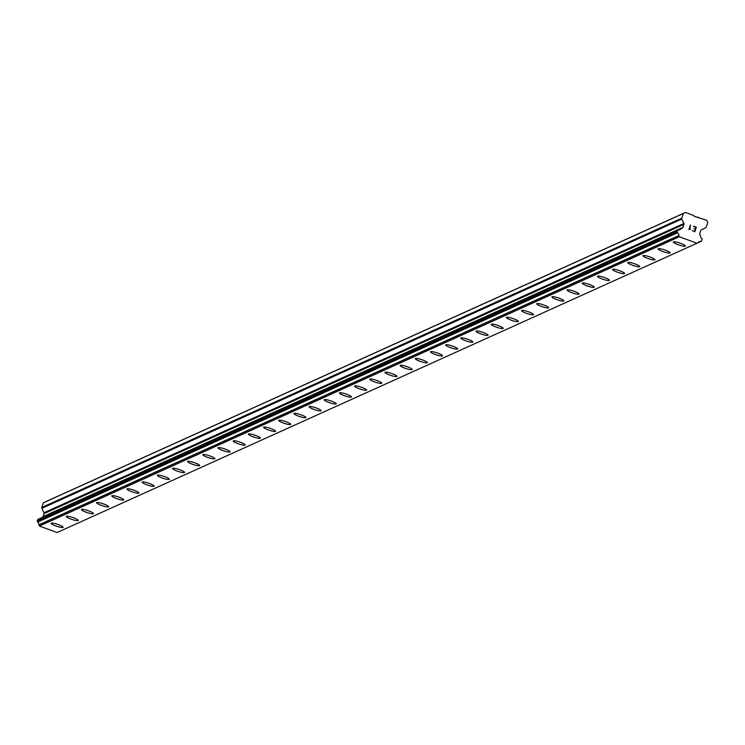 <?xml version="1.0" encoding="UTF-8"?>
<svg xmlns="http://www.w3.org/2000/svg" width="745" height="745" viewBox="0 0 745 745"><rect width="100%" height="100%" fill="white"/><g stroke="black" fill="none" stroke-linecap="round" stroke-linejoin="round"><path stroke-width="1.12" d="M685.316 246.008A6.323 1.052 18.5 0 1 685.167 246.148A6.323 1.052 18.5 0 1 678.471 244.826A6.323 1.052 18.5 0 1 673.322 241.995A6.323 1.052 18.5 0 1 673.48 241.855A6.323 1.052 18.5 0 1 680.185 243.196A6.323 1.052 18.5 0 1 685.316 246.018A6.323 1.052 18.5 0 1 685.158 246.167A6.323 1.052 18.5 0 1 678.453 244.826A6.323 1.052 18.5 0 1 673.322 242.004M670.137 252.881A6.323 1.052 18.5 0 1 669.988 253.021A6.323 1.052 18.5 0 1 663.292 251.68A6.323 1.052 18.5 0 1 658.152 248.858A6.323 1.052 18.5 0 1 658.301 248.718A6.323 1.052 18.5 0 1 665.006 250.05A6.323 1.052 18.5 0 1 670.137 252.881A6.323 1.052 18.5 0 1 669.988 253.011A6.323 1.052 18.5 0 1 663.274 251.689A6.323 1.052 18.5 0 1 658.142 248.867M654.967 259.735A6.323 1.052 18.5 0 1 654.808 259.884A6.323 1.052 18.5 0 1 648.122 258.543A6.323 1.052 18.5 0 1 642.972 255.721A6.323 1.052 18.5 0 1 643.121 255.582A6.323 1.052 18.5 0 1 649.836 256.913A6.323 1.052 18.5 0 1 654.967 259.735A6.323 1.052 18.5 0 1 654.808 259.875A6.323 1.052 18.5 0 1 648.103 258.552A6.323 1.052 18.5 0 1 642.972 255.721M639.787 266.589A6.323 1.052 18.5 0 1 639.638 266.738A6.323 1.052 18.5 0 1 632.943 265.406A6.323 1.052 18.5 0 1 627.793 262.585A6.323 1.052 18.5 0 1 627.951 262.445A6.323 1.052 18.5 0 1 634.656 263.777A6.323 1.052 18.5 0 1 639.787 266.598A6.323 1.052 18.5 0 1 639.629 266.747A6.323 1.052 18.5 0 1 632.924 265.406A6.323 1.052 18.5 0 1 627.793 262.585M624.617 273.452A6.323 1.052 18.5 0 1 624.459 273.592A6.323 1.052 18.5 0 1 617.773 272.27A6.323 1.052 18.5 0 1 612.623 269.439A6.323 1.052 18.5 0 1 612.772 269.299A6.323 1.052 18.5 0 1 619.477 270.64A6.323 1.052 18.5 0 1 624.608 273.462A6.323 1.052 18.5 0 1 624.459 273.601A6.323 1.052 18.5 0 1 617.745 272.27A6.323 1.052 18.5 0 1 612.623 269.448M609.438 280.316A6.323 1.052 18.5 0 1 609.28 280.465A6.323 1.052 18.5 0 1 602.593 279.124A6.323 1.052 18.5 0 1 597.443 276.302A6.323 1.052 18.5 0 1 597.592 276.162A6.323 1.052 18.5 0 1 604.307 277.494A6.323 1.052 18.5 0 1 609.438 280.316A6.323 1.052 18.5 0 1 609.289 280.455A6.323 1.052 18.5 0 1 602.575 279.133A6.323 1.052 18.5 0 1 597.443 276.311M594.259 287.179A6.323 1.052 18.5 0 1 594.11 287.328A6.323 1.052 18.5 0 1 587.414 285.987A6.323 1.052 18.5 0 1 582.264 283.165A6.323 1.052 18.5 0 1 582.422 283.026A6.323 1.052 18.5 0 1 589.127 284.357A6.323 1.052 18.5 0 1 594.259 287.179A6.323 1.052 18.5 0 1 594.11 287.319A6.323 1.052 18.5 0 1 587.395 285.996A6.323 1.052 18.5 0 1 582.264 283.165M579.079 294.042A6.323 1.052 18.5 0 1 578.93 294.191A6.323 1.052 18.5 0 1 572.244 292.85A6.323 1.052 18.5 0 1 567.094 290.019A6.323 1.052 18.5 0 1 567.243 289.88A6.323 1.052 18.5 0 1 573.957 291.221A6.323 1.052 18.5 0 1 579.079 294.042A6.323 1.052 18.5 0 1 578.93 294.173A6.323 1.052 18.5 0 1 572.225 292.85A6.323 1.052 18.5 0 1 567.094 290.029M563.76 301.036A6.323 1.052 18.5 0 1 557.064 299.704A6.323 1.052 18.5 0 1 551.915 296.882A6.323 1.052 18.5 0 1 552.073 296.743A6.323 1.052 18.5 0 1 558.778 298.075A6.323 1.052 18.5 0 1 563.909 300.906A6.323 1.052 18.5 0 1 563.76 301.036M563.909 300.906A6.323 1.052 18.5 0 1 563.751 301.045A6.323 1.052 18.5 0 1 557.046 299.714A6.323 1.052 18.5 0 1 551.915 296.892M548.73 307.76A6.323 1.052 18.5 0 1 548.581 307.909A6.323 1.052 18.5 0 1 541.885 306.567A6.323 1.052 18.5 0 1 536.745 303.746A6.323 1.052 18.5 0 1 536.894 303.606A6.323 1.052 18.5 0 1 543.599 304.938A6.323 1.052 18.5 0 1 548.73 307.76A6.323 1.052 18.5 0 1 548.581 307.899A6.323 1.052 18.5 0 1 541.866 306.577A6.323 1.052 18.5 0 1 536.735 303.746M533.56 314.623A6.323 1.052 18.5 0 1 533.401 314.772A6.323 1.052 18.5 0 1 526.715 313.431A6.323 1.052 18.5 0 1 521.565 310.609A6.323 1.052 18.5 0 1 521.714 310.469A6.323 1.052 18.5 0 1 528.429 311.801A6.323 1.052 18.5 0 1 533.56 314.623A6.323 1.052 18.5 0 1 533.401 314.753A6.323 1.052 18.5 0 1 526.696 313.431A6.323 1.052 18.5 0 1 521.565 310.609M518.38 321.486A6.323 1.052 18.5 0 1 518.222 321.626A6.323 1.052 18.5 0 1 511.536 320.294A6.323 1.052 18.5 0 1 506.386 317.463A6.323 1.052 18.5 0 1 506.544 317.323A6.323 1.052 18.5 0 1 513.249 318.655A6.323 1.052 18.5 0 1 518.38 321.486A6.323 1.052 18.5 0 1 518.231 321.617A6.323 1.052 18.5 0 1 511.517 320.294A6.323 1.052 18.5 0 1 506.386 317.472M503.201 328.34A6.323 1.052 18.5 0 1 503.052 328.489A6.323 1.052 18.5 0 1 496.338 327.157A6.323 1.052 18.5 0 1 491.206 324.336A6.323 1.052 18.5 0 1 491.365 324.187A6.323 1.052 18.5 0 1 498.07 325.518A6.323 1.052 18.5 0 1 503.201 328.34A6.323 1.052 18.5 0 1 503.052 328.48A6.323 1.052 18.5 0 1 496.356 327.148A6.323 1.052 18.5 0 1 491.216 324.326M488.031 335.203A6.323 1.052 18.5 0 1 487.873 335.352A6.323 1.052 18.5 0 1 481.186 334.011A6.323 1.052 18.5 0 1 476.036 331.19A6.323 1.052 18.5 0 1 476.185 331.05A6.323 1.052 18.5 0 1 482.9 332.382A6.323 1.052 18.5 0 1 488.031 335.203A6.323 1.052 18.5 0 1 487.873 335.343A6.323 1.052 18.5 0 1 481.168 334.021A6.323 1.052 18.5 0 1 476.036 331.19M472.851 342.067A6.323 1.052 18.5 0 1 472.693 342.206A6.323 1.052 18.5 0 1 466.007 340.875A6.323 1.052 18.5 0 1 460.857 338.044A6.323 1.052 18.5 0 1 461.015 337.904A6.323 1.052 18.5 0 1 467.72 339.245A6.323 1.052 18.5 0 1 472.851 342.067A6.323 1.052 18.5 0 1 472.703 342.197A6.323 1.052 18.5 0 1 465.988 340.875A6.323 1.052 18.5 0 1 460.857 338.053M457.672 348.93A6.323 1.052 18.5 0 1 457.523 349.07A6.323 1.052 18.5 0 1 450.809 347.738A6.323 1.052 18.5 0 1 445.687 344.916A6.323 1.052 18.5 0 1 445.836 344.767A6.323 1.052 18.5 0 1 452.541 346.099A6.323 1.052 18.5 0 1 457.672 348.93A6.323 1.052 18.5 0 1 457.523 349.06A6.323 1.052 18.5 0 1 450.837 347.729A6.323 1.052 18.5 0 1 445.687 344.907M442.502 355.784A6.323 1.052 18.5 0 1 442.344 355.933A6.323 1.052 18.5 0 1 435.657 354.592A6.323 1.052 18.5 0 1 430.508 351.77A6.323 1.052 18.5 0 1 430.657 351.631A6.323 1.052 18.5 0 1 437.371 352.962A6.323 1.052 18.5 0 1 442.502 355.784A6.323 1.052 18.5 0 1 442.353 355.924A6.323 1.052 18.5 0 1 435.639 354.601A6.323 1.052 18.5 0 1 430.508 351.77M427.174 362.778A6.323 1.052 18.5 0 1 420.478 361.455A6.323 1.052 18.5 0 1 415.338 358.634A6.323 1.052 18.5 0 1 415.487 358.485A6.323 1.052 18.5 0 1 422.192 359.826A6.323 1.052 18.5 0 1 427.323 362.647A6.323 1.052 18.5 0 1 427.174 362.778M427.323 362.647A6.323 1.052 18.5 0 1 427.174 362.796A6.323 1.052 18.5 0 1 420.459 361.455A6.323 1.052 18.5 0 1 415.328 358.634M412.153 369.501A6.323 1.052 18.5 0 1 411.994 369.641A6.323 1.052 18.5 0 1 405.308 368.309A6.323 1.052 18.5 0 1 400.158 365.488M411.994 369.65A6.323 1.052 18.5 0 1 405.289 368.319A6.323 1.052 18.5 0 1 400.158 365.497A6.323 1.052 18.5 0 1 400.307 365.348A6.323 1.052 18.5 0 1 407.021 366.68A6.323 1.052 18.5 0 1 412.143 369.511A6.323 1.052 18.5 0 1 411.994 369.65M396.973 376.365A6.323 1.052 18.5 0 1 396.815 376.514A6.323 1.052 18.5 0 1 390.129 375.173A6.323 1.052 18.5 0 1 384.979 372.351A6.323 1.052 18.5 0 1 385.137 372.211A6.323 1.052 18.5 0 1 391.842 373.543A6.323 1.052 18.5 0 1 396.973 376.365A6.323 1.052 18.5 0 1 396.824 376.504A6.323 1.052 18.5 0 1 390.11 375.182A6.323 1.052 18.5 0 1 384.979 372.36M381.645 383.368A6.323 1.052 18.5 0 1 374.949 382.036A6.323 1.052 18.5 0 1 369.809 379.214A6.323 1.052 18.5 0 1 369.958 379.075A6.323 1.052 18.5 0 1 376.663 380.406A6.323 1.052 18.5 0 1 381.794 383.228A6.323 1.052 18.5 0 1 381.645 383.368M381.794 383.228A6.323 1.052 18.5 0 1 381.645 383.377A6.323 1.052 18.5 0 1 374.931 382.036A6.323 1.052 18.5 0 1 369.799 379.214M366.624 390.091A6.323 1.052 18.5 0 1 366.466 390.231A6.323 1.052 18.5 0 1 359.76 388.899A6.323 1.052 18.5 0 1 354.629 386.078A6.323 1.052 18.5 0 1 354.778 385.929A6.323 1.052 18.5 0 1 361.493 387.27A6.323 1.052 18.5 0 1 366.624 390.091A6.323 1.052 18.5 0 1 366.466 390.222A6.323 1.052 18.5 0 1 359.779 388.899A6.323 1.052 18.5 0 1 354.629 386.068M351.295 397.085A6.323 1.052 18.5 0 1 344.6 395.753A6.323 1.052 18.5 0 1 339.45 392.932A6.323 1.052 18.5 0 1 339.608 392.792A6.323 1.052 18.5 0 1 346.313 394.124A6.323 1.052 18.5 0 1 351.444 396.955A6.323 1.052 18.5 0 1 351.295 397.085M351.444 396.955A6.323 1.052 18.5 0 1 351.286 397.094A6.323 1.052 18.5 0 1 344.581 395.763A6.323 1.052 18.5 0 1 339.45 392.941M336.116 403.948A6.323 1.052 18.5 0 1 329.42 402.617A6.323 1.052 18.5 0 1 324.28 399.795A6.323 1.052 18.5 0 1 324.429 399.655A6.323 1.052 18.5 0 1 331.134 400.987A6.323 1.052 18.5 0 1 336.265 403.809A6.323 1.052 18.5 0 1 336.116 403.948M336.265 403.809A6.323 1.052 18.5 0 1 336.116 403.958A6.323 1.052 18.5 0 1 329.402 402.626A6.323 1.052 18.5 0 1 324.28 399.795M321.095 410.672A6.323 1.052 18.5 0 1 320.937 410.821A6.323 1.052 18.5 0 1 314.232 409.48A6.323 1.052 18.5 0 1 309.101 406.658A6.323 1.052 18.5 0 1 309.25 406.509A6.323 1.052 18.5 0 1 315.964 407.85A6.323 1.052 18.5 0 1 321.095 410.672A6.323 1.052 18.5 0 1 320.937 410.802A6.323 1.052 18.5 0 1 314.25 409.48A6.323 1.052 18.5 0 1 309.101 406.649M305.916 417.535A6.323 1.052 18.5 0 1 305.757 417.675A6.323 1.052 18.5 0 1 299.071 416.334A6.323 1.052 18.5 0 1 293.921 413.512A6.323 1.052 18.5 0 1 294.079 413.373A6.323 1.052 18.5 0 1 300.784 414.704A6.323 1.052 18.5 0 1 305.916 417.535A6.323 1.052 18.5 0 1 305.767 417.666A6.323 1.052 18.5 0 1 299.052 416.343A6.323 1.052 18.5 0 1 293.921 413.522M290.587 424.529A6.323 1.052 18.5 0 1 283.901 423.197A6.323 1.052 18.5 0 1 278.751 420.376A6.323 1.052 18.5 0 1 278.9 420.236A6.323 1.052 18.5 0 1 285.614 421.568A6.323 1.052 18.5 0 1 290.736 424.389A6.323 1.052 18.5 0 1 290.587 424.529M290.736 424.389A6.323 1.052 18.5 0 1 290.587 424.538A6.323 1.052 18.5 0 1 283.873 423.207A6.323 1.052 18.5 0 1 278.751 420.376M275.566 431.253A6.323 1.052 18.5 0 1 275.408 431.402A6.323 1.052 18.5 0 1 268.721 430.061A6.323 1.052 18.5 0 1 263.572 427.239A6.323 1.052 18.5 0 1 263.73 427.099A6.323 1.052 18.5 0 1 270.435 428.431A6.323 1.052 18.5 0 1 275.566 431.253A6.323 1.052 18.5 0 1 275.417 431.383A6.323 1.052 18.5 0 1 268.703 430.061A6.323 1.052 18.5 0 1 263.572 427.239M260.387 438.116A6.323 1.052 18.5 0 1 260.238 438.256A6.323 1.052 18.5 0 1 253.542 436.924A6.323 1.052 18.5 0 1 248.402 434.093A6.323 1.052 18.5 0 1 248.551 433.953A6.323 1.052 18.5 0 1 255.256 435.294A6.323 1.052 18.5 0 1 260.387 438.116A6.323 1.052 18.5 0 1 260.238 438.246A6.323 1.052 18.5 0 1 253.524 436.924A6.323 1.052 18.5 0 1 248.392 434.102M245.058 445.11A6.323 1.052 18.5 0 1 238.372 443.778A6.323 1.052 18.5 0 1 233.222 440.956A6.323 1.052 18.5 0 1 233.371 440.817A6.323 1.052 18.5 0 1 240.086 442.148A6.323 1.052 18.5 0 1 245.207 444.97A6.323 1.052 18.5 0 1 245.058 445.11M245.207 444.97A6.323 1.052 18.5 0 1 245.058 445.119A6.323 1.052 18.5 0 1 238.353 443.787A6.323 1.052 18.5 0 1 233.222 440.966M230.037 451.833A6.323 1.052 18.5 0 1 229.879 451.982A6.323 1.052 18.5 0 1 223.193 450.641A6.323 1.052 18.5 0 1 218.043 447.82A6.323 1.052 18.5 0 1 218.201 447.68A6.323 1.052 18.5 0 1 224.906 449.012A6.323 1.052 18.5 0 1 230.037 451.833A6.323 1.052 18.5 0 1 229.888 451.973A6.323 1.052 18.5 0 1 223.174 450.651A6.323 1.052 18.5 0 1 218.043 447.82M214.858 458.697A6.323 1.052 18.5 0 1 214.709 458.836A6.323 1.052 18.5 0 1 208.013 457.505A6.323 1.052 18.5 0 1 202.873 454.674A6.323 1.052 18.5 0 1 203.022 454.534A6.323 1.052 18.5 0 1 209.727 455.875A6.323 1.052 18.5 0 1 214.858 458.697A6.323 1.052 18.5 0 1 214.709 458.827A6.323 1.052 18.5 0 1 207.995 457.505A6.323 1.052 18.5 0 1 202.864 454.683M199.688 465.55A6.323 1.052 18.5 0 1 199.53 465.69A6.323 1.052 18.5 0 1 192.843 464.358A6.323 1.052 18.5 0 1 187.693 461.537A6.323 1.052 18.5 0 1 187.842 461.397A6.323 1.052 18.5 0 1 194.557 462.729A6.323 1.052 18.5 0 1 199.688 465.56A6.323 1.052 18.5 0 1 199.53 465.7A6.323 1.052 18.5 0 1 192.825 464.368A6.323 1.052 18.5 0 1 187.693 461.546M184.509 472.414A6.323 1.052 18.5 0 1 184.35 472.563A6.323 1.052 18.5 0 1 177.664 471.222A6.323 1.052 18.5 0 1 172.514 468.4A6.323 1.052 18.5 0 1 172.672 468.26A6.323 1.052 18.5 0 1 179.377 469.592A6.323 1.052 18.5 0 1 184.509 472.414A6.323 1.052 18.5 0 1 184.36 472.553A6.323 1.052 18.5 0 1 177.645 471.231A6.323 1.052 18.5 0 1 172.514 468.4M169.329 479.277A6.323 1.052 18.5 0 1 169.18 479.426A6.323 1.052 18.5 0 1 162.484 478.085A6.323 1.052 18.5 0 1 157.344 475.263A6.323 1.052 18.5 0 1 157.493 475.124A6.323 1.052 18.5 0 1 164.198 476.455A6.323 1.052 18.5 0 1 169.329 479.277A6.323 1.052 18.5 0 1 169.18 479.407A6.323 1.052 18.5 0 1 162.466 478.085A6.323 1.052 18.5 0 1 157.344 475.263M154.159 486.131A6.323 1.052 18.5 0 1 154.01 486.271A6.323 1.052 18.5 0 1 147.314 484.948A6.323 1.052 18.5 0 1 142.165 482.117A6.323 1.052 18.5 0 1 142.314 481.978A6.323 1.052 18.5 0 1 149.028 483.309A6.323 1.052 18.5 0 1 154.159 486.14A6.323 1.052 18.5 0 1 154.001 486.28A6.323 1.052 18.5 0 1 147.296 484.948A6.323 1.052 18.5 0 1 142.165 482.127M138.831 493.134A6.323 1.052 18.5 0 1 132.135 491.802A6.323 1.052 18.5 0 1 126.985 488.981A6.323 1.052 18.5 0 1 127.144 488.841A6.323 1.052 18.5 0 1 133.849 490.173A6.323 1.052 18.5 0 1 138.98 492.994A6.323 1.052 18.5 0 1 138.831 493.134M138.98 492.994A6.323 1.052 18.5 0 1 138.821 493.143A6.323 1.052 18.5 0 1 132.116 491.812A6.323 1.052 18.5 0 1 126.985 488.99M123.8 499.858A6.323 1.052 18.5 0 1 123.651 500.007A6.323 1.052 18.5 0 1 116.965 498.666A6.323 1.052 18.5 0 1 111.815 495.844A6.323 1.052 18.5 0 1 111.964 495.704A6.323 1.052 18.5 0 1 118.678 497.036A6.323 1.052 18.5 0 1 123.8 499.858A6.323 1.052 18.5 0 1 123.651 499.997A6.323 1.052 18.5 0 1 116.937 498.666A6.323 1.052 18.5 0 1 111.815 495.844M108.63 506.712A6.323 1.052 18.5 0 1 108.481 506.851A6.323 1.052 18.5 0 1 101.786 505.529A6.323 1.052 18.5 0 1 96.636 502.698A6.323 1.052 18.5 0 1 96.794 502.558A6.323 1.052 18.5 0 1 103.499 503.899A6.323 1.052 18.5 0 1 108.63 506.721A6.323 1.052 18.5 0 1 108.472 506.861A6.323 1.052 18.5 0 1 101.767 505.529A6.323 1.052 18.5 0 1 96.636 502.707M93.451 513.584A6.323 1.052 18.5 0 1 93.302 513.724A6.323 1.052 18.5 0 1 86.588 512.392A6.323 1.052 18.5 0 1 81.456 509.571A6.323 1.052 18.5 0 1 81.615 509.422A6.323 1.052 18.5 0 1 88.32 510.753A6.323 1.052 18.5 0 1 93.451 513.584A6.323 1.052 18.5 0 1 93.302 513.715A6.323 1.052 18.5 0 1 86.606 512.383A6.323 1.052 18.5 0 1 81.466 509.561M78.272 520.438A6.323 1.052 18.5 0 1 78.123 520.587A6.323 1.052 18.5 0 1 71.436 519.246A6.323 1.052 18.5 0 1 66.286 516.425A6.323 1.052 18.5 0 1 66.435 516.285A6.323 1.052 18.5 0 1 73.15 517.617A6.323 1.052 18.5 0 1 78.272 520.438A6.323 1.052 18.5 0 1 78.123 520.578A6.323 1.052 18.5 0 1 71.418 519.256A6.323 1.052 18.5 0 1 66.286 516.425M63.102 527.292A6.323 1.052 18.5 0 1 62.952 527.432A6.323 1.052 18.5 0 1 56.257 526.11A6.323 1.052 18.5 0 1 51.107 523.279A6.323 1.052 18.5 0 1 51.265 523.139A6.323 1.052 18.5 0 1 57.97 524.48A6.323 1.052 18.5 0 1 63.102 527.302A6.323 1.052 18.5 0 1 62.943 527.451A6.323 1.052 18.5 0 1 56.238 526.11A6.323 1.052 18.5 0 1 51.107 523.288M696.985 243.252L57.067 532.545L39.438 526.054L38.908 524.955L678.835 235.671A0.549 0.54 -114.3 0 1 678.797 235.522A2.756 2.682 65.7 0 0 677.531 232.785A0.577 0.559 -114.3 0 1 677.317 232.561L677.196 232.319A0.577 0.559 -114.3 0 1 677.168 231.881L677.671 230.373A0.577 0.559 -114.3 0 1 677.959 230.056L678.173 229.954A0.577 0.559 -114.3 0 1 678.481 229.907A2.756 2.682 65.7 0 0 681.07 228.659A0.577 0.559 -114.3 0 1 681.358 228.501L682.392 227.998A1.145 1.117 65.7 0 0 682.96 227.355L683.975 224.329A1.145 1.117 65.7 0 0 683.919 223.453L681.815 219.03A1.145 1.117 -114.3 0 1 681.759 218.155L683.323 213.508L685.484 212.455L693.846 215.538L694.219 216.311L706.688 220.269L707.75 222.504L706.195 227.15A1.145 1.117 -114.3 0 1 705.627 227.802L701.352 229.879A1.145 1.117 65.7 0 0 700.794 230.522L699.779 233.548A1.145 1.117 65.7 0 0 699.834 234.424L700.347 235.494A0.577 0.559 -114.3 0 1 700.477 235.802A2.756 2.682 65.7 0 0 701.762 238.474A0.577 0.559 -114.3 0 1 701.967 238.717L702.079 238.94A0.577 0.559 -114.3 0 1 702.107 239.378L701.604 240.877A0.577 0.559 -114.3 0 1 701.315 241.203L701.082 241.315A0.577 0.559 -114.3 0 1 700.784 241.352A2.756 2.682 65.7 0 0 698.158 242.656A0.549 0.54 -114.3 0 1 698.046 242.749L696.985 243.252L679.356 236.761L678.835 235.671M678.183 229.944L38.265 519.237A0.577 0.559 65.7 0 0 38.246 519.237L38.032 519.339A0.577 0.559 65.7 0 0 37.753 519.665L37.25 521.174A0.577 0.559 65.7 0 0 37.278 521.602L37.39 521.845A0.577 0.559 65.7 0 0 37.604 522.077A2.756 2.682 65.7 0 1 38.88 524.806A0.549 0.54 65.7 0 0 38.908 524.955M681.135 228.594L41.441 517.784A0.577 0.559 65.7 0 0 41.18 517.915M41.953 517.542L42.474 517.281A1.145 1.117 65.7 0 0 43.042 516.639L44.057 513.612A1.145 1.117 65.7 0 0 44.002 512.746L41.897 508.314L681.815 219.03M685.484 212.455L45.566 501.748L43.396 502.791L41.841 507.447A1.145 1.117 65.7 0 0 41.897 508.314M695.197 229.488L694.582 231.341L695.206 229.479L694.023 228.706L695.308 229.171L694.023 228.706M695.308 229.171L695.923 227.318L695.308 229.171M695.923 227.318L693.576 226.452L696.333 227.123L694.787 231.76L692.226 230.475M694.787 231.76L696.333 227.123L693.679 226.145M690.438 228.79L689.842 228.855L690.438 228.79M690.326 229.115L689.796 229.181L690.326 229.115M688.929 229.6L690.419 224.934L689.842 228.855L690.419 224.934M697.543 217.531L698.326 217.186M698.177 242.628L701.082 241.315M698.261 242.488L700.784 241.352M39.438 526.054L679.356 236.761M38.88 524.806L678.797 235.522M37.604 522.077L677.531 232.785M37.39 521.845L677.317 232.561M678.304 229.907L681.07 228.659M43.396 502.791L683.323 213.508M37.278 521.602L677.196 232.319M37.25 521.174L677.168 231.881M37.753 519.665L677.671 230.373M38.032 519.339L677.959 230.056M38.246 519.237L678.173 229.954M42.474 517.281L682.392 227.998M43.042 516.639L682.96 227.355M44.057 513.612L683.975 224.329M44.002 512.746L683.919 223.453M41.841 507.447L681.759 218.155M41.32 517.822L681.247 228.538"/></g></svg>

